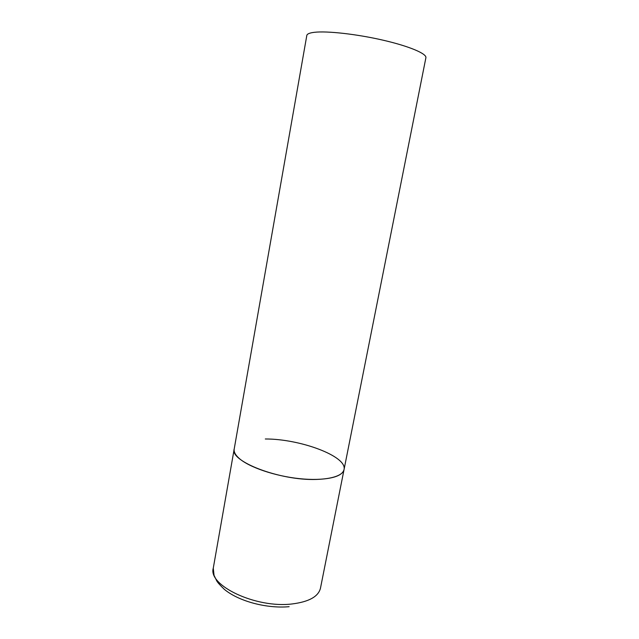 <?xml version="1.0" encoding="UTF-8"?>
<svg xmlns="http://www.w3.org/2000/svg" width="639" height="639" viewBox="0 0 639 639"><rect width="100%" height="100%" fill="white"/><g stroke="black" fill="none" stroke-linecap="round" stroke-linejoin="round"><path stroke-width="0.96" d="M316.153 479.45C279.738 480.728 229.457 461.222 234.201 449.009C233.714 451.821 235.312 454.896 238.994 458.235C248.803 467.149 274.962 476.143 299.635 478.667C324.34 481.247 342.76 477.037 344.046 469.561C342.464 475.56 333.167 478.851 316.153 479.45M265.305 438.985C300.05 438.817 347.4 456.318 344.046 469.561L320.474 588.176C318.414 596.586 308.949 601.842 292.071 603.959C255.967 608.48 207.747 585.404 213.282 568.119L214.041 575.34L216.717 580.835C217.635 582.512 220.167 585.348 224.329 589.342C238.994 601.523 267.15 608.727 289.124 606.683M213.282 568.119L306.808 35.472C307.087 33.939 309.596 32.885 314.332 32.317C326.968 30.792 356.698 34.091 382.969 40.161C409.287 46.216 426.924 53.74 425.894 57.758L344.046 469.561"/></g></svg>
